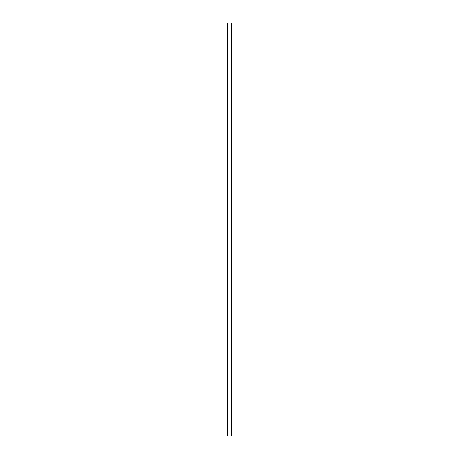 <?xml version="1.0" encoding="UTF-8"?>
<svg xmlns="http://www.w3.org/2000/svg" width="459" height="459" viewBox="0 0 459 459"><rect width="100%" height="100%" fill="white"/><g stroke="black" fill="none" stroke-linecap="round" stroke-linejoin="round"><path stroke-width="0.69" d="M227.434 436.05L227.434 22.95L231.566 22.95L231.566 436.05L227.434 436.05"/></g></svg>
